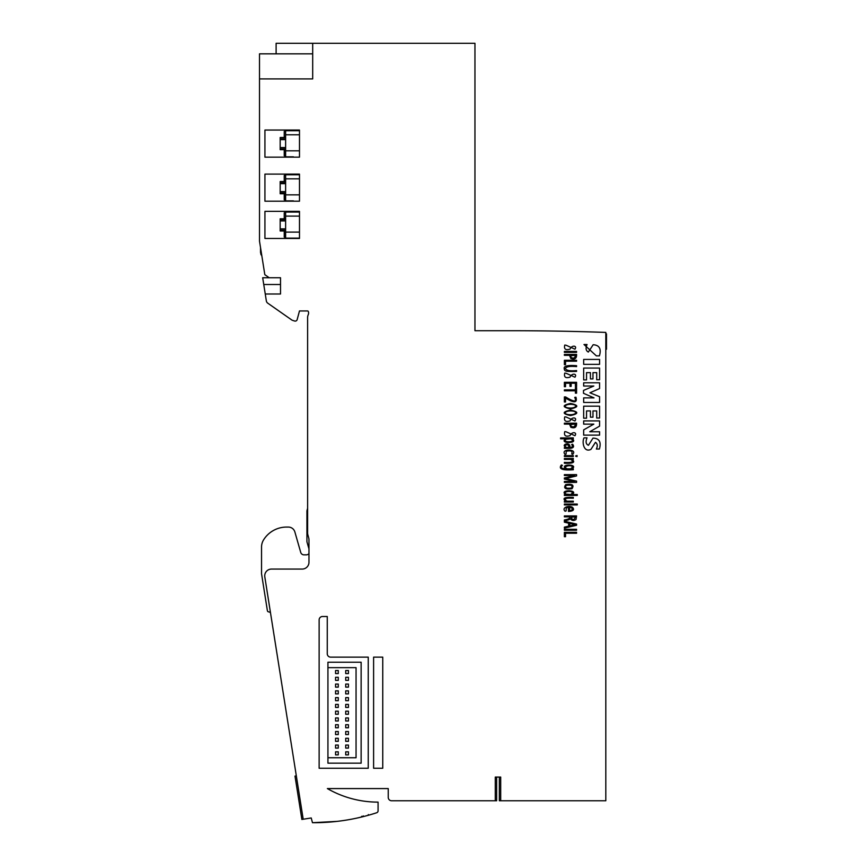 <?xml version="1.0" encoding="UTF-8"?>
<svg xmlns="http://www.w3.org/2000/svg" width="866" height="866" viewBox="0 0 866 866"><rect width="100%" height="100%" fill="white"/><g stroke="black" fill="none" stroke-linecap="round" stroke-linejoin="round"><path stroke-width="1.3" d="M382.75 657.142L373.603 657.142L373.603 768.25L382.75 768.25L382.75 657.142M327.261 616.495L322.52 616.495A3.388 3.388 0 0 0 319.132 619.883L319.132 768.25L368.245 768.25L368.245 657.142L330.65 657.142A3.388 3.388 0 0 1 327.261 653.754L327.261 616.495M299.484 211.358L264.931 211.358L264.931 238.453L299.484 238.453L299.484 211.358M299.484 174.098L264.931 174.098L264.931 201.193L299.484 201.193L299.484 174.098M299.484 130.052L264.931 130.052L264.931 157.157L299.484 157.157L299.484 130.052L264.931 130.052M499.346 777.062L499.346 800.769L500.7 800.769L500.7 777.062L495.276 777.062L495.276 800.769L391.627 800.769A3.388 3.388 0 0 1 388.239 797.38L388.239 788.58L388.239 797.38M500.7 800.769L605.81 800.769L605.81 332.414A2652.374 2652.374 0 0 0 510.864 330.715L474.958 330.715L474.958 43.3L276.113 43.3L276.113 53.844M312.691 53.844L259.508 53.844L259.508 78.903L312.691 78.903L312.691 43.3M259.508 78.903L259.508 241.17L264.823 274.684L269.196 277.748L262.679 277.748L263.751 284.513L280.508 284.513M280.508 294.007L265.256 294.007L280.508 294.007L280.508 277.748L269.196 277.748M263.751 284.513L266.349 300.924A3.388 3.388 0 0 0 267.756 303.165L291.647 319.9A3.388 3.388 0 0 0 292.535 320.344L294.57 321.005A2.035 2.035 0 0 0 297.168 319.597L299.484 310.948L307.614 310.948A2.035 0.985 -90 0 1 308.491 312.074A2.035 0.985 -90 0 1 308.404 314.196L308.025 315.246A6.776 6.776 0 0 0 307.614 317.562L307.614 532.947A6.776 6.776 0 0 0 307.841 534.701L308.74 538.035A6.776 6.776 0 0 1 308.967 539.789L308.967 562.294A6.776 6.776 0 0 1 302.191 569.07L271.513 569.07A6.776 6.776 0 0 0 264.812 576.908L303.197 819.236L311.23 817.969L312.474 822.7A203.25 203.25 0 0 0 375.303 813.196L376.667 812.752A2.035 2.035 0 0 0 378.074 810.814L378.074 802.122L374.686 802.068A101.625 101.625 0 0 1 327.37 788.58L387.86 788.58M599.575 426.159L599.575 420.908L599.575 426.159L589.757 431.744L599.575 431.744L599.575 435.133L583.662 435.133L583.662 429.882L593.827 424.124L583.662 424.124L583.662 420.908L599.575 420.908M261.889 256.184L260.525 252.342L260.525 247.579M270.441 612.424L267.886 611.623A1.472 0.671 78.6 0 1 267.345 610.368A1.472 0.671 -101.4 0 1 267.334 610.357L261.543 573.768L261.543 547.031A13.553 13.553 0 0 1 263.578 539.886A27.095 27.095 0 0 1 286.614 527.069L288.356 527.069A6.776 6.776 0 0 1 294.873 531.973L300.719 552.389A3.388 3.388 0 0 0 303.977 554.846L306.326 554.846A3.388 3.388 0 0 0 308.967 553.58M348.435 711.17L345.718 711.17L345.718 714.223L348.435 714.223L348.435 711.17M338.27 717.946L335.564 717.946L335.564 720.999L338.27 720.999L338.27 717.946M348.435 717.946L345.718 717.946L345.718 720.999L348.435 720.999L348.435 717.946M338.27 724.723L335.564 724.723L335.564 727.776L338.27 727.776L338.27 724.723M348.435 697.628L345.718 697.628L345.718 700.67L348.435 700.67L348.435 697.628M338.27 704.404L335.564 704.404L335.564 707.446L338.27 707.446L338.27 704.404M348.435 704.404L345.718 704.404L345.718 707.446L348.435 707.446L348.435 704.404M338.27 711.17L335.564 711.17L335.564 714.223L338.27 714.223L338.27 711.17M348.435 738.276L345.718 738.276L345.718 741.318L348.435 741.318L348.435 738.276M338.27 745.052L335.564 745.052L335.564 748.094L338.27 748.094L338.27 745.052M348.435 745.052L345.718 745.052L345.718 748.094L348.435 748.094L348.435 745.052M338.27 751.829L335.564 751.829L335.564 754.871L338.27 754.871L338.27 751.829M348.435 724.723L345.718 724.723L345.718 727.776L348.435 727.776L348.435 724.723M338.27 731.499L335.564 731.499L335.564 734.552L338.27 734.552L338.27 731.499M348.435 731.499L345.718 731.499L345.718 734.552L348.435 734.552L348.435 731.499M338.27 738.276L335.564 738.276L335.564 741.318L338.27 741.318L338.27 738.276M348.435 684.075L345.718 684.075L345.718 687.128L348.435 687.128L348.435 684.075M338.27 690.852L335.564 690.852L335.564 693.893L338.27 693.893L338.27 690.852M348.435 690.852L345.718 690.852L345.718 693.893L348.435 693.893L348.435 690.852M338.27 697.628L335.564 697.628L335.564 700.67L338.27 700.67L338.27 697.628M338.27 670.522L335.564 670.522L335.564 673.575L338.27 673.575L338.27 670.522M338.27 677.299L335.564 677.299L335.564 680.351L338.27 680.351L338.27 677.299M348.435 677.299L345.718 677.299L345.718 680.351L348.435 680.351L348.435 677.299M338.27 684.075L335.564 684.075L335.564 687.128L338.27 687.128L338.27 684.075M348.435 751.829L345.718 751.829L345.718 754.871L348.435 754.871L348.435 751.829M356.056 667.643L356.056 757.75L327.933 757.75L327.933 763.173L361.133 763.173L361.133 662.23L327.933 662.23L327.933 667.643L356.056 667.643M327.933 667.643L327.933 757.75M345.718 673.575L345.718 670.522L348.435 670.522L348.435 673.575L345.718 673.575M495.276 800.769L496.629 800.769L496.629 777.062M367.855 815.393L364.813 816.205M365.961 815.913L364.164 816.378M362.518 816.79L357.041 818.056M359.975 817.396L357.571 817.948M367.682 815.447L368.396 815.242L367.682 815.447M368.602 815.187L369.793 814.852M356.067 818.273L356.781 818.121L356.067 818.273M362.713 816.746L363.287 815.913M345.447 820.232L344.181 820.427M337.026 821.379L312.474 822.7M285.618 231.006L280.173 231.006L280.173 228.873L285.618 228.873L285.618 212.029L299.484 212.029L285.618 212.029M264.931 238.453L299.484 238.453L285.618 238.118L285.618 228.873M285.618 193.746L280.173 193.746L280.173 191.613L285.618 191.613L285.618 174.77L299.484 174.77M293.39 200.858L285.618 200.858L285.618 191.613M285.618 149.699L280.173 149.699L280.173 147.577L285.618 147.577L285.618 130.734L299.484 130.734M293.39 156.822L285.618 156.822L285.618 147.577M296.334 775.871L294.992 776.077L301.866 819.452L303.197 819.236M309.822 818.186L308.881 818.338M285.618 212.711L284.243 212.711L284.243 218.135L285.618 218.135M285.618 237.1L284.243 237.1L284.243 235.747L285.618 235.747M284.243 231.006L284.243 235.747M284.243 218.135L284.243 218.806M285.618 199.84L284.243 199.84L284.243 198.487L285.618 198.487M285.618 175.452L284.243 175.452L284.243 180.864L285.618 180.864M284.243 193.746L284.243 198.487M284.243 180.864L284.243 181.546M285.618 155.804L284.243 155.804L284.243 154.451L285.618 154.451M285.618 131.416L284.243 131.416L284.243 136.828L285.618 136.828M284.243 149.699L284.243 154.451M284.243 136.828L284.243 137.51M284.243 150.381L285.618 150.381M284.243 151.734L285.618 151.734M284.243 194.417L285.618 194.417M284.243 195.77L285.618 195.77M284.243 231.677L285.618 231.677M284.243 233.041L285.618 233.041M285.618 238.118L299.484 238.118M285.618 232.11L299.484 232.11M285.618 194.85L299.484 194.85M285.618 150.814L299.484 150.814M280.173 147.675L285.618 147.675L280.173 147.675M280.173 147.577L280.173 139.632L285.618 139.632M280.173 139.632L280.173 137.51L285.618 137.51M280.173 191.711L285.618 191.711L280.173 191.711M280.173 191.613L280.173 183.668L285.618 183.668M280.173 183.668L280.173 181.546L285.618 181.546M280.173 228.97L285.618 228.97L280.173 228.97M280.173 228.873L280.173 220.938L285.618 220.938M280.173 220.938L280.173 218.806L285.618 218.806M300.719 552.389A3.388 3.388 0 0 0 303.977 554.846M286.614 527.069L288.356 527.069M261.543 573.768L261.543 547.031M359.671 817.472L357.496 817.959M361.858 816.259L361.079 817.136M348.435 670.522L345.718 670.522M308.967 548.86L306.932 541.78L306.932 510.81L307.614 508.277M261.034 254.766L260.525 252.342M583.998 344.516L587.051 344.516C585.438 348.251 585.871 350.762 588.35 352.051L593.167 344.733C599.402 345.123 601.48 348.836 599.413 355.872L596.36 355.872L583.998 344.516M583.662 359.422L599.575 359.422L599.575 364.337L583.662 364.337L583.662 359.422M583.662 368.061L599.575 368.061L599.575 379.752L596.706 379.752L596.706 372.64L592.972 372.64L592.972 378.907L590.439 378.907L590.439 372.64L586.542 372.64L586.542 379.914L583.662 379.914L583.662 368.061M583.662 382.794L599.575 382.794L599.575 388.553L589.93 392.796L599.575 396.682L599.575 402.441L583.662 402.441L583.662 397.873L594 397.873L583.5 393.305L583.5 390.425L593.827 386.02L583.662 386.02L583.662 382.794M583.662 406.176L599.575 406.176L599.575 418.029L596.706 418.029L596.706 410.917L592.972 410.917L592.972 417.185L590.439 417.185L590.439 410.917L586.542 410.917L586.542 418.202L583.662 418.202L583.662 406.176M583.998 437.85L587.051 437.85C585.438 441.692 585.903 444.182 588.447 445.308L592.972 438.131C599.25 438.283 601.394 441.909 599.413 449.021L596.36 449.021C597.821 445.958 597.518 443.717 595.462 442.32L590.948 449.367C583.987 452.886 581.725 442.526 583.998 437.85M570.402 458.515L564.383 458.515L564.383 459.391L570.737 459.391C574.277 461.849 572.155 462.845 564.383 462.379L564.383 463.256C573.303 463.581 575.814 462.282 571.896 459.37L573.314 459.337L573.314 458.46L570.402 458.515M565.033 454.369L566.072 454.033L566.202 451.294C570.997 450.255 572.837 451.132 571.712 453.925L572.772 454.26C577.968 448.729 559.88 448.491 565.033 454.369M576.572 529.321L564.383 529.321L564.383 530.241L576.572 530.241L576.572 529.321M565.985 416.968L564.751 416.86C563.82 420.898 565.574 422.251 570.023 420.898C571.744 416.589 577.557 417.347 574.948 420.973L565.985 416.968M576.572 532.319L564.383 532.319L564.383 536.704L565.541 536.704L565.541 533.24L576.572 533.24L576.572 532.319M565.617 396.942L564.383 396.942L564.383 401.986L565.541 401.986L565.541 398.057C574.093 403.275 577.557 402.982 575.922 397.18L574.721 397.407C577.027 402.268 573.996 402.116 565.617 396.942M606.492 333.875L605.81 333.875L606.492 333.886L606.492 349.225L605.81 349.225M573.021 525.164L569.817 525.868L569.817 523.454L575.37 524.666L573.021 525.164M568.648 523.172L568.648 526.149L564.383 527.134L564.383 528.13L576.572 525.261L576.572 524.092L564.383 521.256L564.383 522.198L568.648 523.172M565.985 373.214L564.751 373.094C563.82 377.143 565.574 378.496 570.023 377.143C571.744 372.835 577.557 373.592 574.948 377.219L565.985 373.214M567.295 502.042L573.314 502.042L573.314 501.165L566.959 501.165C563.398 498.784 565.52 497.809 573.314 498.253L573.314 497.365C564.437 497.019 561.937 498.286 565.812 501.187L564.383 501.219L564.383 502.085L567.295 502.042M570.694 424.492L575.414 424.113C574.894 426.873 573.444 427.544 571.051 426.115L570.694 424.492M576.572 423.193L564.383 423.193L564.383 424.113L569.536 424.113L570.846 427.295C574.829 428.627 576.734 427.252 576.572 423.193M570.694 355.72L575.414 355.341C574.894 358.102 573.444 358.773 571.051 357.344L570.694 355.72M576.572 354.421L564.383 354.421L564.383 355.341L569.536 355.341L570.846 358.524C574.829 359.855 576.734 358.481 576.572 354.421M576.572 474.633L564.383 474.633L564.383 475.51L574.537 475.51L564.383 477.989L564.383 479.06L574.537 481.453L564.383 481.453L564.383 482.384L576.572 482.384L576.572 481.15L565.65 478.562L576.572 475.91L576.572 474.633M568.767 446.759L568.735 447.419L566.656 447.419C562.543 445.914 568.702 442.829 568.767 446.759M564.21 445.741L565.422 447.484L564.383 447.527L564.383 448.339L570.629 448.274C573.66 447.852 574.31 446.488 572.599 444.204L571.647 444.583C573.14 446.423 572.513 447.365 569.763 447.419C570.965 442.764 564.123 443.262 564.21 445.741M573.974 411.328C578.672 412.844 573.108 415.788 567.003 414.316C562.348 412.876 567.717 409.845 573.974 411.328M570.477 415.572C578.867 413.699 578.878 411.87 570.488 410.083C562.121 411.913 562.121 413.742 570.477 415.572M573.314 455.624L564.383 455.624L564.383 456.501L573.314 456.501L573.314 455.624M571.224 510.301L569.557 510.529L569.557 507.444C572.697 508.061 573.249 509.013 571.224 510.301M566.256 507.877L568.486 507.422L568.486 511.46C573.303 511.124 574.656 509.76 572.567 507.368C568.962 504.986 561.265 507.692 565.087 511.243L566.126 510.908L566.256 507.877M570.954 517.273L575.414 516.85C574.158 520.239 572.675 520.379 570.954 517.273M576.572 515.92L564.383 515.92L564.383 516.85L569.796 516.85C570.207 518.258 568.399 519.297 564.383 519.946L564.383 520.931C567.966 520.195 569.947 519.459 570.304 518.745C571.841 520.726 573.747 520.975 576.02 519.503L576.572 515.92M576.572 366.61L576.572 365.69C567.782 365.03 563.658 365.982 564.21 368.548C564.567 371.395 565.173 371.601 576.572 371.427L576.572 370.551C570.218 371.233 566.483 370.561 565.368 368.548C566.093 366.643 569.828 365.993 576.572 366.61M572.415 492.981L570.737 494.529L566.039 494.075C562.077 491.52 572.523 490.243 572.415 492.981M577.265 495.406L577.265 494.529L572.08 494.529C579.538 489.691 558.224 489.387 565.736 494.594L564.383 494.627L564.383 495.449L577.265 495.406M565.985 431.733L564.751 431.614C563.82 435.652 565.574 437.005 570.023 435.652C571.744 431.355 577.557 432.102 574.948 435.728L565.985 431.733M576.572 351.423L564.383 351.423L564.383 352.343L576.572 352.343L576.572 351.423M572.415 467.239L570.694 468.82L567.187 468.82C561.374 466.493 572.145 464.057 572.415 467.239M573.314 469.74L573.314 468.885L571.95 468.852C579.484 463.949 558.635 463.656 565.953 468.82C561.352 468.679 560.172 467.521 562.424 465.345L561.385 464.966C558.256 468.928 562.229 470.519 573.314 469.74M575.414 389.873L564.383 389.873L564.383 390.804L575.414 390.804L575.414 393.164L576.572 393.164L576.572 387.546L575.414 387.546L575.414 389.873M577.07 456.566L577.07 455.559C575.154 455.906 575.154 456.241 577.07 456.566M576.572 382.317L564.383 382.317L564.383 386.701L565.541 386.701L565.541 383.237L569.99 383.237L569.99 386.366L571.149 386.366L571.149 383.237L575.414 383.237L575.414 386.528L576.572 386.528L576.572 382.317M566.039 439.246L570.781 438.791C577.763 442.201 561.46 443.067 566.039 439.246M569.709 437.915L560.594 437.915L560.594 438.791L565.606 438.791C558.494 444.031 579.744 443.533 571.95 438.726L573.314 438.694L573.314 437.86L569.709 437.915M573.974 404.682C578.672 406.197 573.108 409.142 567.003 407.67C562.348 406.23 567.717 403.199 573.974 404.682M570.477 408.925C578.867 407.052 578.878 405.223 570.488 403.426C562.121 405.266 562.121 407.096 570.477 408.925M577.265 504.055L564.383 504.055L564.383 504.932L577.265 504.932L577.265 504.055M576.572 360.288L564.383 360.288L564.383 364.673L565.541 364.673L565.541 361.209L576.572 361.209L576.572 360.288M571.105 485.252C573.314 487.612 571.82 488.565 566.602 488.11C564.34 485.772 565.844 484.819 571.105 485.252M572.025 488.727C574.385 484.982 572.274 483.618 565.693 484.635C563.225 488.305 565.336 489.669 572.025 488.727M565.985 345.198L564.751 345.079C563.82 349.128 565.574 350.481 570.023 349.128C571.744 344.82 577.557 345.577 574.948 349.204L565.985 345.198M284.243 152.503L285.618 152.503M284.243 153.683L285.618 153.683M284.243 196.539L285.618 196.539M284.243 197.719L285.618 197.719M284.243 233.798L285.618 233.798M284.243 234.978L285.618 234.978M285.618 216.099L299.484 216.099M285.618 178.84L299.484 178.84M285.618 134.804L299.484 134.804M280.173 149.028L285.618 149.028M280.173 139.545L285.618 139.545M280.173 138.192L285.618 138.192M280.173 193.064L285.618 193.064M280.173 183.581L285.618 183.581M280.173 182.228L285.618 182.228M280.173 230.324L285.618 230.324M280.173 220.841L285.618 220.841M280.173 219.488L285.618 219.488M606.492 341.55L605.81 341.55M368.342 814.57L368.342 815.274"/></g></svg>
